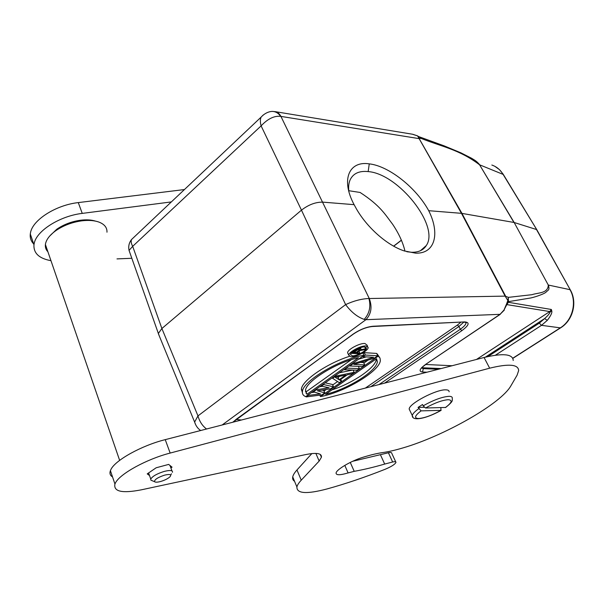<?xml version="1.0" encoding="UTF-8"?>
<svg xmlns="http://www.w3.org/2000/svg" width="604" height="604" viewBox="0 0 604 604"><rect width="100%" height="100%" fill="white"/><g stroke="black" fill="none" stroke-linecap="round" stroke-linejoin="round"><path stroke-width="0.91" d="M319.161 461.063L321.434 457.22C321.879 453.068 316.013 452.321 303.82 454.978L141.389 489.814C122.189 493.566 113.371 491.633 114.934 484.023L115.402 483.026C119.675 473.929 146.523 459.131 170.162 453.068L489.836 368.146C508.749 363.525 518.353 364.333 518.655 370.569L517.077 375.227L510.886 385.835C500.829 403.895 443.615 436.141 402.928 447.919C395.348 450.176 388.606 451.724 382.694 452.57C377.757 453.272 371.943 454.608 365.254 456.586L363.064 457.251C351.309 460.761 336.285 469.595 336.081 473.03C336.081 475.265 339.826 475.303 347.308 473.136L354.216 471.331C363.563 469.67 373.717 467.247 384.688 464.068L392.653 461.992C394.903 461.509 396.013 461.645 395.967 462.4C395.001 464.333 391.43 466.613 385.254 469.233C364.975 477.258 345.601 483.819 327.149 488.915C306.734 494.321 296.655 493.672 296.904 486.967C297.334 485.087 298.776 482.83 301.245 480.18L319.161 461.063L315.869 453.4M170.894 467.941L172.049 467.164L168.675 464.408L156.164 467.775L147.225 473.883L149.505 475.529M409.912 410.607L409.18 409.074C408.885 403.706 436.307 389.248 445.805 389.844C448.1 389.882 449.195 390.546 449.112 391.822M395.741 461.901L391.739 453.242C391.762 452.464 390.652 452.305 388.402 452.766L352.653 461.29M513.219 360.445C512.796 353.997 503.132 353 484.234 357.455L165.239 439.644C141.676 445.495 115.017 460.301 110.864 469.618L110.411 470.644C109.415 473.408 110.124 475.499 112.54 476.926M296.904 486.967L292.729 476.911C293.129 474.978 294.541 472.668 296.972 469.972L311.875 453.551M292.729 476.911C292.359 478.829 292.963 480.293 294.556 481.305M512.713 358.27L560.316 327.851L541.501 325.337L547.292 320.362L544.627 318.565C547.7 315.847 549.58 313.597 550.267 311.807L549.768 311.566L476.488 359.448M547.292 320.362C550.878 315.711 552.358 312.532 551.731 310.841L550.267 311.807L551.369 309.474L551.731 310.841M506.726 304.899L506.635 303.797L503.955 310.094L507.994 302.287L507.783 300.414L505.133 296.119L369.271 298.519C372.389 306.93 371.279 313.989 365.918 319.69L364.204 319.388C369.437 313.574 371.015 306.613 368.938 298.497C361.524 298.821 353.755 300.852 345.624 304.605C351.302 312.185 357.5 317.108 364.204 319.388M503.955 310.094L500.044 314.329L504.325 310.086M506.635 303.797L507.617 301.064M206.56 428.999C202.416 425.911 199.554 421.547 197.969 415.899L345.624 304.605L301.471 210.154L161.887 328.516L132.684 246.341L129.052 250.396L129.928 252.91M508.387 297.364L507.783 300.414L508.198 301.683L508.304 297.53L508.47 301.706L507.994 302.287L508.198 301.683L530.841 297.953C537.386 296.473 544.778 293.438 545.842 292.306C548.492 289.527 549.655 290.592 548.492 285.08L569.98 289.671C577.265 302.076 572.584 320.407 560.316 327.851L560.814 327.715C572.992 320.173 577.5 302.393 570.403 290.041L536.48 229.512L514.155 222.498L548.296 285.058C547.964 293.604 538.315 292.51 531.965 294.692L508.387 297.364L505.133 296.119L461.471 213.333L428.704 210.69C416.269 187.67 388.757 165.949 369.263 163.865C349.346 160.679 340.475 179.229 354.11 204.665L322.808 202.136C315.605 202.03 308.501 204.703 301.471 210.154L261.109 125.874L132.684 246.341C131.181 243.555 130.796 241.283 131.521 239.539L133.56 237.614M419.176 138.641L461.947 213.393L461.471 213.333L417.583 135.908L412.305 134.194L275.228 111.657C277.591 112.08 279.493 113.665 280.92 116.398L419.176 138.641L420.958 138.331C441.018 146.462 459.342 149.43 479.584 164.817L513.951 222.453L461.947 213.393L505.601 296.134M420.958 138.331L417.636 136.021M418.655 136.595L417.613 135.923M412.751 134.277L416.896 135.651M428.704 210.69C440.24 233.635 435.076 254.05 415.484 253.144L404.099 250.887C387.338 245.367 367.368 227.919 356.534 209.09L354.11 204.665M369.263 163.865L368.168 171.589C398.391 173.748 439.946 226.077 426.296 245.534C423.419 250.154 418.519 252.397 411.588 252.276L406.839 251.74M159.411 336.262L158.361 333.476L161.887 328.516L197.969 415.899L194.624 422.06L195.666 424.748M570.267 289.792L536.964 229.988L502.838 173.967C500.127 169.603 496.465 166.629 491.837 165.035M548.296 285.058L514.155 222.498L479.584 164.817M419.085 136.738L444.302 145.919L460.935 152.85L471.49 158.21C474.268 160 476.307 160.709 479.787 164.877L503.351 174.496L536.775 229.663M263.261 114.971L261.147 117.063M158.361 333.476L129.045 250.403C128.222 246.357 129.052 242.74 131.521 239.539L261.132 117.1C260.113 119.237 260.105 122.167 261.109 125.874C267.738 118.799 274.239 115.628 280.611 116.368C278.754 113.499 276.307 111.868 273.265 111.468M275.228 111.657L272.751 111.453M348.765 190.705L360.112 192.465C380.497 205.753 385.171 214.541 392.615 224.243C398.882 233.582 403.004 242.559 404.967 251.173M348.848 191.4C348.312 186.893 348.734 183.05 350.116 179.886C353.181 173.439 359.199 170.675 368.168 171.589M507.156 302.483L507.873 303.2M131.823 258.27L116.987 258.905M50.962 260.686C39.132 258.52 33.462 253.212 33.952 244.763L34.209 243.382C36.542 230.736 60 215.938 82.242 213.393L171.347 201.917M95.5 221.117C91.355 219.811 86.372 219.516 80.566 220.226C71.634 221.479 63.699 224.484 56.753 229.248L49.77 235.975M184.439 189.55L78.286 202.597C56.112 204.998 32.797 219.788 30.54 232.57L30.298 233.967C29.868 237.825 30.993 241.147 33.681 243.948M106.968 232.2C107.195 227.761 104.651 224.431 99.328 222.234C94.639 220.452 88.796 219.992 81.804 220.83C72.027 222.212 63.345 225.503 55.742 230.72C49.528 235.235 46.078 239.833 45.398 244.492C45.081 247.315 45.912 249.746 47.905 251.777M367.625 346.371L367.043 345.141L364.959 343.517C359.946 342.891 347.632 349.429 347.594 352.721L348.168 353.967M363.986 355.333L305.677 396.624C303.125 395.59 302.053 393.831 302.461 391.332C303.057 380.875 340.679 358.602 363.986 355.333L362.717 352.955M349.271 356.39C326.568 363.661 302.249 380.482 301.419 388.953L302.385 392.781M306.402 393.038L306.024 393.31M379.252 356.956L377.085 353.785L378.202 356.133L379.976 357.976L380.361 360.437C379.893 371.173 344.031 392.524 320.46 396.586L319.826 395.159M324.031 391.067L326.311 389.467M332.683 384.982L337.576 381.547M353.31 370.486L353.876 370.093M358.565 366.794L359.169 366.371M363.857 363.079L368.115 360.082M324.831 392.872L321.97 394.88L306.228 396.919L308.387 395.394L320.43 393.876L313.446 391.815L316.353 389.754L329.097 387.783L321.464 386.137L323.668 384.574L333.499 386.794L330.599 388.825L317.379 390.796L324.831 392.872L323.804 390.569L322.128 390.093M333.499 386.794L332.457 384.484L325.186 382.808M322.37 386.334L319.622 386.749M314.601 392.155L311.438 392.547M352.721 370.056L339.305 372.811M349.044 365.911L349.897 365.948M360.46 362.423L363.623 362.566L364.718 364.907L362.438 366.507L349.92 366.001L349.671 365.465M363.11 353.468L364.242 352.668L376.632 353.416L377.757 355.764L374.284 358.202L353.838 364.438L364.718 364.907M366.167 356.889L358.414 359.274M350.901 356.813L348.727 355.167C348.78 351.898 361.109 345.352 366.115 345.964L368.191 347.572C368.146 350.849 356.02 357.319 350.901 356.813M352.291 355.824C356.458 356.247 366.364 350.962 366.401 348.281L364.703 346.968C360.603 346.485 350.562 351.815 350.516 354.488L352.291 355.824M365.609 348.84L364.325 349.754L359.742 350.592L356.647 352.804L359.773 352.993L358.685 353.77L351.641 353.355L358.278 349.074L360.663 348.659L360.981 349.248L360.543 349.791L365.609 348.84L364.74 347.006M360.437 350.463L358.957 351.256M352.072 353.385L351.158 353.393M359.773 352.993L358.919 351.181M351.641 353.355L351.422 352.887M356.028 350.214L355.771 349.671M357.092 349.573L356.873 349.097M358.278 349.074L358.044 348.561M359.433 348.719L359.146 348.115M360.067 348.614L359.735 347.904M360.663 348.659L360.233 347.738M360.928 348.818L360.399 347.685M359.614 349.875L355.748 352.751L353.491 352.623L357.666 349.754L358.965 349.406L359.614 349.875L359.418 349.437M359.214 350.275L358.814 349.429M355.137 351.445L355.748 352.751M358.489 357.742L306.953 394.299L305.511 390.282C306.1 381.26 336.602 362.302 358.489 357.742M351.166 359.757L305.926 391.943L306.953 394.299M305.926 391.943L305.435 391.505M320.46 396.586L378.202 356.133M325.639 394.306L376.541 358.693L377.364 361.69C376.941 370.962 347.451 389.308 325.639 394.306M376.292 358.867L376.262 359.365C375.809 367.594 352.744 383.23 331.943 389.897M306.228 396.919L306.002 396.39M308.387 395.394L308.161 394.865M313.446 391.815L313.212 391.286M316.353 389.754L316.118 389.233M321.464 386.137L321.23 385.609M323.668 384.574L323.434 384.046M332.321 377.757L332.555 378.285L335.545 376.171L335.311 375.643M335.545 376.171L354.155 372.313L353.121 370.071M354.155 372.313L351.913 373.884L347.24 374.842L339.818 380.059L341.539 381.154L340.747 379.403M341.539 381.154L339.342 382.702L332.555 378.285M345.798 375.076L335.144 377.251L339.116 379.78L345.798 375.076M337.13 376.851L338.051 377.44L339.614 376.337M338.051 377.44L339.116 379.78M346.628 367.625L346.87 368.153L359.418 368.621L358.353 366.341M359.418 368.621L357.16 370.207L344.59 369.769L344.348 369.24M344.59 369.769L346.87 368.153M349.92 366.001L353.37 363.555L353.121 363.027M353.37 363.555L373.619 357.296L363.034 356.715L362.785 356.179M363.034 356.715L365.375 355.061L364.242 352.668M365.375 355.061L377.757 355.764M172.48 472.283C172.789 470.289 170.086 469.988 164.348 471.384C157.115 473.634 152.585 476.186 150.751 479.048L150.872 480.157L152.419 480.799M160.604 481.501C157.372 482.347 155.356 482.407 154.541 481.675C154.428 479.591 157.787 477.409 164.62 475.137C170.034 473.914 171.793 474.487 169.905 476.873C167.791 478.73 164.696 480.278 160.604 481.501M440.86 407.685L440.943 410.373L421.079 410.871L418.066 407.398L422.521 404.514L423.162 405.828C433.498 400.022 442.105 396.851 448.983 396.33L449.044 396.33C451.331 396.345 452.419 396.987 452.321 398.24C451.792 400.399 454.608 400.316 445.692 407.443L425.533 408.002L423.162 405.828M418.066 407.398L424.189 407.277M388.402 452.766L392.653 461.992M380.437 454.767L384.688 464.068M350.267 462.422L354.216 471.331M344.793 465.39L348.093 472.894M484.061 357.5L489.663 368.191M165.239 439.644L170.162 453.068M296.972 469.972L301.245 480.18M485.322 357.183L544.627 318.565L539.319 323.14L541.501 325.337L495.431 355.205M222.144 424.982L365.918 319.69L500.044 314.329L425.941 364.167C419.576 368.817 418.429 371.437 422.513 372.041L423.298 368.644L421.418 367.927M427.005 372.2L422.513 372.041M232.819 422.234L353.015 334.201C359.856 329.542 366.53 326.892 373.03 326.243L464.672 321.909C470.04 322.34 469.089 325.262 461.826 330.675L384.529 383.147M539.319 323.14L487.926 356.579M507.149 304.114L508.289 302.287L551.369 309.474L549.768 311.566L506.907 304.612M425.692 364.484L452.071 365.745M425.948 364.167L500.286 314.314M438.406 369.263L423.298 368.644L422.876 367.783L421.735 367.594M441.146 368.553L422.876 367.783L422.619 366.945M369.271 298.519L280.92 116.398M411.588 252.276L415.484 253.144M401.388 240.15L393.612 246.138M301.857 389.942L301.328 389.935M78.286 202.597L82.242 213.393M464.672 321.909L372.381 326.515C366.273 327.149 359.961 329.656 353.446 334.035L353.015 334.201M235.658 419.72L353.242 334.178M372.381 326.515L373.03 326.243M460.761 322.309L457.424 325.058L458.919 326.507L463.751 322.174M370.788 386.688L458.919 326.507L460.339 329.225C463.925 326.734 465.805 324.658 465.994 322.989L465.858 322.347M378.995 384.567L460.339 329.225L461.826 330.675M457.424 325.058L365.329 388.093M235.16 421.63L233.899 421.501L234.065 421.909M241.441 420.014L236.209 419.455M412.887 416.979L412.283 415.56C412.6 413.853 414.737 411.566 418.708 408.712M440.943 410.373C432.222 415.212 424.854 417.93 418.844 418.527C413.853 418.391 414.593 415.839 421.079 410.871M425.533 408.002C434.638 402.944 442.188 400.173 448.191 399.705C452.879 400.059 451.92 402.687 445.322 407.594M321.434 457.22L320.211 454.389M114.934 484.023L110.411 470.644M426.205 364.129L421.743 367.579M512.781 358.406L560.655 327.821M416.926 135.606L417.583 135.908M200.671 430.516C197.825 428.606 195.802 425.79 194.616 422.06L158.339 333.642M494.918 166.364L499.531 169.686L503.147 174.156M273.234 111.461C271.566 111.249 266.213 111.574 261.132 117.1M401.434 240.256L393.71 246.19M420.414 250.72L426.296 245.534M507.254 302.226L508.251 302.393M33.952 244.763L30.298 233.967M56.753 229.248L55.742 230.72M45.398 244.492L119.645 460.376M465.616 322.272L465.994 322.989C466.915 322.695 466.265 322.415 464.031 322.159M235.907 419.674L232.933 422.105M347.594 352.721L348.727 355.167M365.941 347.3L366.401 348.281M302.461 391.332L301.419 388.953M376.262 359.365L377.364 361.69M170.003 465.495L171.974 470.901M148.592 472.955L150.751 479.048M154.541 481.675L150.872 480.157M170.721 475.174L171.408 473.762M441.146 410.335C426.854 418.496 411.973 421.705 412.283 415.56L409.18 409.074"/></g></svg>
